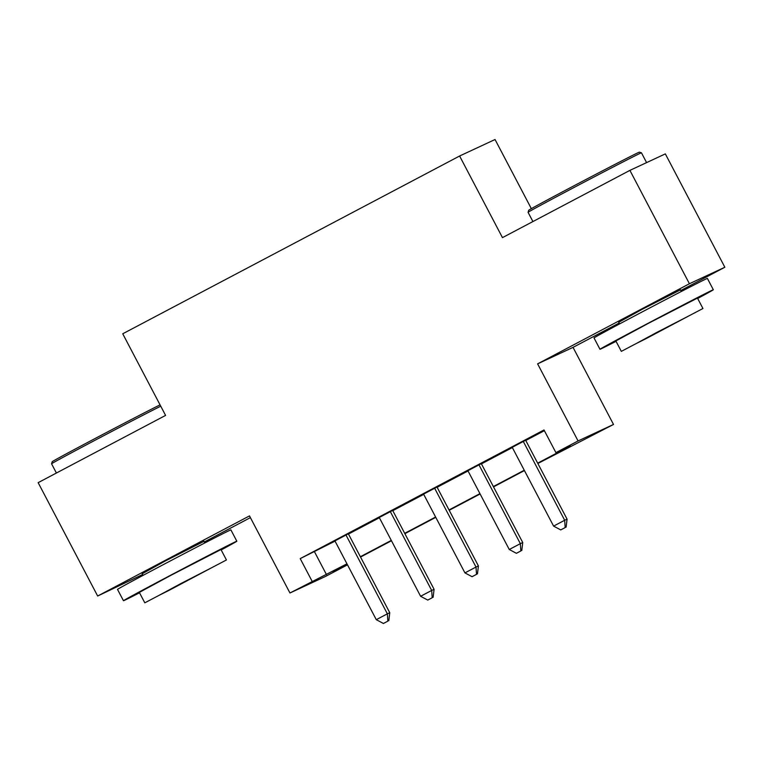 <?xml version="1.0" encoding="UTF-8"?>
<svg xmlns="http://www.w3.org/2000/svg" width="763" height="763" viewBox="0 0 763 763"><rect width="100%" height="100%" fill="white"/><g stroke="black" fill="none" stroke-linecap="round" stroke-linejoin="round"><path stroke-width="1.14" d="M203.931 541.358L165.533 560.843L142.261 573.738M680.443 289.892L642.045 309.387L618.764 322.272M347.499 564.839L325.381 576.504L289.959 592.994L346.955 563.809M531.344 208.652L495.044 139.515L459.612 156.005L122.738 333.784L165.59 415.406L38.15 482.655L97.664 596.027L142.652 574.491M204.265 541.978L250.388 517.638M459.612 156.005L502.464 237.627L629.904 170.378L665.336 153.888L724.85 267.25L689.418 283.741L537.61 363.856L578.077 440.947L613.509 424.457L537.848 463.494M537.61 363.856L573.032 347.365L619.165 323.026M680.768 290.512L724.85 267.25M573.032 347.365L613.509 424.457M629.904 170.378L689.418 283.741M348.338 533.814L334.919 540.891M392.659 510.418L379.249 517.495M436.989 487.032L423.579 494.109M481.319 463.637L467.9 470.714M537.677 463.16L570.276 445.954L555.912 452.64L544.009 429.97L300.212 558.621L335.052 541.139M348.462 534.062L379.383 517.743M392.792 510.666L423.703 494.357M437.123 487.271L468.034 470.962M481.443 463.885L512.355 447.566M525.774 440.489L544.381 430.675M525.64 440.241L512.231 447.328M289.959 592.994L249.482 515.902L97.664 596.027M300.212 558.621L312.124 581.301M555.912 452.64L578.077 440.947M347.127 564.134L333.183 571.497L347.489 564.83M524.429 470.571L493.518 486.88M480.108 493.957L449.197 510.275M435.778 517.352L404.867 533.661M391.457 540.748L360.537 557.057M360.365 556.732L391.285 540.414M404.695 533.337L435.606 517.028M449.026 509.951L479.937 493.632M493.346 486.556L524.257 470.246M314.575 551.945L326.478 574.615M523.246 441.357L564.677 520.261L553.595 526.108L512.164 447.204M525.583 440.127L567.071 519.145L564.677 520.261L565.164 527.576L560.729 529.913L565.164 527.576M566.117 527.128L567.071 519.145M553.595 526.108L560.729 529.913M528.072 212.324L528.721 210.245A62.49 0.629 -27.7 0 1 572.364 186.639A62.49 0.629 -27.7 0 1 639.365 152.152L641.435 152.8A64.025 0.649 152.3 0 0 641.435 152.8A64.025 0.649 152.3 0 0 572.784 188.137A64.025 0.649 152.3 0 0 528.072 212.324L532.917 221.556M697.678 298.476A64.025 0.649 152.3 0 0 713.338 289.749A64.025 0.649 152.3 0 0 644.687 325.086A64.025 0.649 152.3 0 0 599.966 349.273A64.025 0.649 152.3 0 0 616.046 341.338M713.338 289.749L707.387 278.419A64.025 0.649 152.3 0 0 638.736 313.746A64.025 0.649 152.3 0 0 594.015 337.933L599.966 349.273M621.32 351.371L615.846 340.937L648.035 323.522L697.468 298.085L702.942 308.51L621.32 351.371L702.942 308.51M656.581 332.525L635.827 343.751L645.67 338.848L688.436 316.13L656.581 332.525M160.755 406.193A64.025 0.649 152.3 0 0 96.281 439.602A64.025 0.649 152.3 0 0 51.569 463.78L52.208 461.71A62.49 0.629 -27.7 0 1 95.852 438.105A62.49 0.629 -27.7 0 1 160.058 404.876M221.165 549.942A64.025 0.649 152.3 0 0 236.835 541.215A64.025 0.649 152.3 0 0 168.175 576.542A64.025 0.649 152.3 0 0 123.463 600.729A64.025 0.649 152.3 0 0 139.543 592.794M236.835 541.215L230.884 529.875A64.025 0.649 152.3 0 0 162.223 565.211A64.025 0.649 152.3 0 0 117.512 589.398L123.463 600.729M144.808 602.827L139.333 592.403L171.532 574.987L220.965 549.541L226.439 559.975L144.808 602.827L226.439 559.975M180.068 583.991L159.324 595.207L169.157 590.304L211.923 567.596L180.068 583.991M51.569 463.78A64.025 0.649 152.3 0 0 51.569 463.79L56.414 473.022M478.926 464.753L520.347 543.657L509.264 549.503L467.843 470.599M481.253 463.522L522.741 542.541L520.347 543.657L520.833 550.972L516.398 553.309L520.833 550.972M521.797 550.524L522.741 542.541M509.264 549.503L516.398 553.309M434.595 488.139L476.017 567.043L464.934 572.889L423.513 493.995M436.932 486.908L478.411 565.927L476.017 567.043L476.513 574.358L472.078 576.694L476.513 574.358M477.466 573.91L478.411 565.927M464.934 572.889L472.078 576.694M390.274 511.534L431.696 590.438L420.613 596.284L379.192 517.381M392.602 510.304L434.09 589.322L431.696 590.438L432.182 597.753L427.747 600.09L432.182 597.753M433.136 597.305L434.09 589.322M420.613 596.284L427.747 600.09M345.944 534.93L387.366 613.824L376.283 619.68L334.862 540.776M348.281 533.699L389.759 612.718L387.366 613.824L387.852 621.139L383.427 623.485L387.852 621.139M388.815 620.7L389.759 612.718M376.283 619.68L383.427 623.485M646.595 162.614L641.445 152.81M681.292 291.504L680.253 289.539M619.613 323.884L618.583 321.919M204.78 542.97L203.75 541.005M143.11 575.35L142.08 573.385"/></g></svg>
